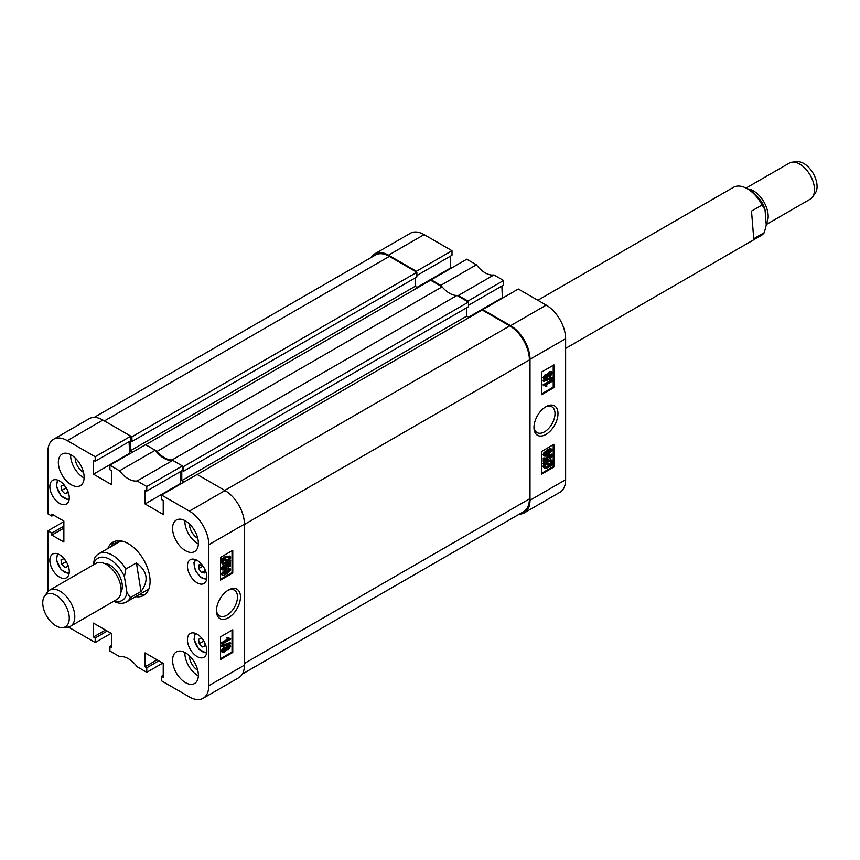 <?xml version="1.0" encoding="UTF-8"?>
<svg xmlns="http://www.w3.org/2000/svg" width="860" height="860" viewBox="0 0 860 860"><rect width="100%" height="100%" fill="white"/><g stroke="black" fill="none" stroke-linecap="round" stroke-linejoin="round"><path stroke-width="1.29" d="M228.459 590.014L228.459 590.014A16.985 9.804 120 0 0 216.44 610.815A16.985 9.804 120 0 0 228.459 617.749A16.985 9.804 120 0 0 240.467 596.947A16.985 9.804 120 0 0 228.459 590.014M216.473 609.912A14.878 8.589 120 0 0 219.526 615.911A14.878 8.589 120 0 0 226.965 615.169A14.878 8.589 120 0 0 236.683 602.054A14.878 8.589 120 0 0 234.404 590.132A14.878 8.589 120 0 0 227.685 590.487M185.459 520.913A18.243 10.535 -120 0 0 176.343 520.01A18.243 10.535 -120 0 0 173.548 534.619A18.243 10.535 -120 0 0 185.459 550.69A18.243 10.535 -120 0 0 194.586 551.593A18.243 10.535 -120 0 0 197.381 536.984A18.243 10.535 -120 0 0 185.459 520.913M184.868 520.579A18.243 10.535 -120 0 0 197.746 543.606A18.243 10.535 -120 0 0 198.348 543.928M185.459 652.815A18.243 10.535 -120 0 0 176.343 651.912A18.243 10.535 -120 0 0 173.548 666.521A18.243 10.535 -120 0 0 185.459 682.603A18.243 10.535 -120 0 0 194.586 683.507A18.243 10.535 -120 0 0 197.381 668.886A18.243 10.535 -120 0 0 185.459 652.815M184.868 652.482A18.243 10.535 -120 0 0 197.746 675.508A18.243 10.535 -120 0 0 198.348 675.842M71.23 454.962A18.243 10.535 -120 0 0 62.114 454.048A18.243 10.535 -120 0 0 59.319 468.668A18.243 10.535 -120 0 0 71.23 484.739A18.243 10.535 -120 0 0 80.345 485.642A18.243 10.535 -120 0 0 83.151 471.033A18.243 10.535 -120 0 0 71.23 454.962M70.627 454.628A18.243 10.535 -120 0 0 83.517 477.655A18.243 10.535 -120 0 0 84.119 477.977M189.393 523.89A11.814 6.815 -120 0 0 197.746 538.349L197.746 538.349M75.164 457.939A11.814 6.815 -120 0 0 83.517 472.398L83.517 472.398M189.393 655.793A11.814 6.815 -120 0 0 197.746 670.262L197.746 670.262M197.133 560.408A13.728 7.923 -120 0 0 190.275 559.731A13.728 7.923 -120 0 0 188.168 570.728A13.728 7.923 -120 0 0 197.133 582.822A13.728 7.923 -120 0 0 203.992 583.499A13.728 7.923 -120 0 0 206.099 572.502A13.728 7.923 -120 0 0 197.133 560.408M197.133 634.164A13.728 7.923 -120 0 0 190.275 633.487A13.728 7.923 -120 0 0 188.168 644.484A13.728 7.923 -120 0 0 197.133 656.567A13.728 7.923 -120 0 0 203.992 657.255A13.728 7.923 -120 0 0 206.099 646.258A13.728 7.923 -120 0 0 197.133 634.164M59.566 480.987A13.728 7.923 -120 0 0 52.697 480.299A13.728 7.923 -120 0 0 50.6 491.296A13.728 7.923 -120 0 0 59.566 503.39A13.728 7.923 -120 0 0 66.424 504.067A13.728 7.923 -120 0 0 68.531 493.081A13.728 7.923 -120 0 0 59.566 480.987M59.566 554.732A13.728 7.923 -120 0 0 52.697 554.055A13.728 7.923 -120 0 0 50.6 565.052A13.728 7.923 -120 0 0 59.566 577.146A13.728 7.923 -120 0 0 66.424 577.823A13.728 7.923 -120 0 0 68.531 566.826A13.728 7.923 -120 0 0 59.566 554.732M135.665 596.646A30.745 17.748 -120 0 0 143.717 595.41A30.745 17.748 -120 0 0 150.091 581.328A30.745 17.748 -120 0 0 136.665 550.389A30.745 17.748 -120 0 0 112.972 542.155A30.745 17.748 -120 0 0 107.876 548.508M138.987 594.733A30.745 17.748 -120 0 0 145.286 594.292M222.342 652.514L221.837 651.418L224.471 647.634L226.664 647.688L228.427 645.602L230.2 645.322L230.652 646.312L228.394 649.622L226.664 649.579L224.439 652.17L222.342 652.514L221.095 650.999L223.729 647.214L225.922 647.258L227.696 645.183L229.76 645.193M226.664 647.688L225.879 647.161M221.837 646.741L221.095 645.645L229.921 642.657L230.652 643.076L230.652 643.742L221.837 646.741L221.837 646.075L230.652 643.076M221.945 644.194L221.945 643.291L228.76 639.356L227.416 638.453L228.416 637.873L230.652 639.163L221.945 644.194L221.203 642.861L227.932 638.98M228.76 639.356L226.674 638.034L228.018 638.937L226.674 638.034L227.685 637.453L228.932 638.292M228.599 638.045L230.652 638.582M220.472 658.696L232.017 652.03L232.017 630.187M221.095 573.942L221.837 574.362L226.244 569.567C228.341 568.009 229.814 567.912 230.652 569.288L229.749 571.373L226.244 574.082C224.148 575.641 222.675 575.738 221.837 574.362L222.235 575.286L221.095 573.942L225.503 569.148C227.599 567.589 229.072 567.492 229.921 568.858M230.652 569.288L229.792 568.245M221.987 567.933L224.084 568.159L226.008 565.654L225.288 563.988L229.695 562.085L230.426 562.515L230.426 565.987L229.426 566.568L229.426 563.859L227.309 564.773L227.642 565.816L224.869 569.46L222.299 569.922L221.837 568.89L224.288 565.278L223.019 568.954M229.426 566.568L228.685 566.149L228.685 564.171M222.299 569.922L221.095 568.46L223.557 564.859L224.288 565.278M229.856 560.021L230.652 560.462L230.211 561.365L229.082 561.171L226.191 563.408L222.557 564.16L221.095 562.225L221.977 559.645M222.557 564.16L221.095 562.225M221.837 562.644L222.708 560.075L220.869 559.462L225.492 556.388L229.953 556.054L230.652 557.603L229.695 560.29L230.652 560.462M220.472 579.274L232.017 572.609L232.017 550.765M111.639 645.505L109.919 646.505L109.919 651.041L119.572 656.61A22.93 13.233 -120 0 1 137.116 666.747L146.77 672.316L146.77 667.779L145.05 666.779L145.05 652.88L163.228 663.383L163.228 677.282L161.508 676.283L161.508 680.83L189.393 696.922A27.445 15.845 -120 0 0 203.121 698.288A27.445 15.845 -120 0 0 208.797 685.721L208.797 544.735A27.445 15.845 -120 0 0 189.393 511.119L225.019 490.555L197.133 474.462L161.508 495.027L189.393 511.119M161.508 495.027L161.508 499.563L163.228 500.552L163.228 514.452L145.05 503.96L145.05 490.06L146.77 491.049L146.77 486.513L182.395 465.948L172.742 460.379L137.116 480.944L146.77 486.513M67.295 440.632A27.445 15.845 -120 0 0 53.578 439.267L89.193 418.702A27.445 15.845 60 0 1 102.92 420.067L67.295 440.632L95.181 456.724L95.181 461.272L93.46 460.272L93.46 474.172L111.639 484.674L111.639 470.775L109.919 469.775L109.919 465.238L119.572 470.807A22.93 13.233 -120 0 0 137.116 480.944M53.578 439.267A27.445 15.845 -120 0 0 47.891 451.833L47.891 513.818L51.826 516.086L51.826 514.097L63.866 521.053L63.866 542.047L51.826 535.092L51.826 533.103L47.891 530.835L63.866 521.622M47.891 591.562L47.891 530.835M68.381 627.058L95.181 642.528L95.181 637.991L93.46 637.002L93.46 623.102L111.639 633.594L111.639 647.494L109.919 646.505M162.744 663.092L146.77 672.316M95.181 456.724L130.806 436.16L102.92 420.067M130.806 436.16L130.806 440.707L95.181 461.272M129.086 441.696L129.581 453.897M119.572 470.807L155.198 450.242L145.544 444.674L109.919 465.238M155.198 450.242A22.93 13.233 -120 0 0 172.742 460.379M182.395 465.948L182.395 470.485L146.77 491.049M180.675 471.484L180.675 483.395L145.05 503.96M224.772 490.415L509.743 325.886L482.223 310.008L197.252 474.526L224.772 490.415A27.789 16.05 -120 0 1 225.019 490.555A27.445 15.845 60 0 1 244.423 524.17L244.423 665.156A27.445 15.845 60 0 1 238.736 677.723L203.121 698.288M111.155 633.315L95.181 642.528M232.759 573.029L232.759 550.336L220.472 557.43L220.472 580.124L232.759 573.029L232.017 572.609M232.759 652.461L232.759 629.767L220.472 636.862L220.472 659.555L232.759 652.461L232.017 652.03M114.724 541.348A30.745 17.748 -120 0 0 111.198 546.584A30.831 17.802 -120 0 1 111.886 545.025M129.086 453.607L93.46 474.172M53.546 515.097L51.826 516.086M63.866 528.148L51.826 535.092M63.866 526.159L51.826 533.103M157.09 659.835L145.05 666.779M158.81 660.824L146.77 667.779M163.228 675.293L161.508 676.283M105.501 630.047L93.46 637.002M107.22 631.046L95.181 637.991M221.611 559.892L222.181 559L221.439 558.581M222.181 559L223.31 559.193L222.568 558.774M223.31 559.193L226.234 556.807L225.492 556.388M226.234 556.807L229.953 556.054M228.91 560.161L229.652 558.151L229.136 557.054L226.244 557.71L224.137 559.344L228.91 560.161L228.169 559.731L228.696 556.904M229.652 558.151L228.91 557.731M224.395 559.086L228.169 559.731M226.18 562.515L228.255 561.032L223.482 560.215L222.837 562.107L223.331 563.139L226.18 562.515L225.449 562.085L227.524 560.602M223.03 562.859L225.449 562.085M222.729 568.363L224.825 568.589L226.75 566.073L226.029 564.407L230.426 562.515M226.008 565.654L225.159 564.955M224.825 568.589L224.084 568.159M226.029 564.407L225.288 563.988M221.837 568.89L221.095 568.46M226.244 569.567L225.503 569.148M226.244 573.179L229.76 569.761L226.244 570.47L222.729 573.878L226.244 573.179L225.503 572.76L229.018 569.234M221.987 573.448L225.503 572.76M221.945 643.291L221.203 642.861M221.837 646.075L221.095 645.645M228.427 645.602L227.696 645.183M221.837 651.418L221.095 650.999M224.471 647.634L223.729 647.214M228.394 648.72L229.76 646.827L228.459 646.494L227.083 648.386L228.394 648.72L227.663 648.289L229.018 646.268M228.459 646.494L229.029 646.408M226.341 647.967L227.663 648.289M224.439 651.267L226.191 648.881L224.471 648.537L222.729 650.902L224.439 651.267L223.707 650.837L225.417 648.193M225.911 648.289L226.191 648.881L225.449 648.462M222.729 650.902L223.019 651.525M221.987 650.482L223.707 650.837M139.008 594.712A30.831 17.802 -120 0 0 140.685 594.916M122.206 541.155A28.724 16.576 -120 0 0 113.294 545.38M545.971 406.694L545.971 406.694A16.985 9.804 120 0 0 533.963 427.495A16.985 9.804 120 0 0 545.971 434.429A16.985 9.804 120 0 0 557.989 413.628A16.985 9.804 120 0 0 545.971 406.694L545.971 406.694M533.985 426.592A14.878 8.589 120 0 0 537.048 432.591A14.878 8.589 120 0 0 544.487 431.849A14.878 8.589 120 0 0 554.205 418.745A14.878 8.589 120 0 0 551.926 406.812A14.878 8.589 120 0 0 545.208 407.167M544.229 379.12L543.778 378.131L546.035 374.82L547.766 374.863L549.991 372.283L552.088 371.939L552.593 373.025L549.959 376.809L547.766 376.755L545.992 378.841L544.229 379.12L543.036 377.701L545.294 374.39L547.024 374.444L549.25 371.853L551.658 371.8M543.778 381.367L543.036 380.27L551.862 377.282L552.593 377.701L552.593 378.368L543.778 381.367L543.778 380.7L552.593 377.701M545.487 386.151L543.778 385.28L552.486 380.249L552.486 381.152L545.67 385.087L547.014 385.989L546.003 386.57L545.089 385.968M543.778 385.861L543.036 384.85L551.744 379.83L552.486 380.249M541.671 393.826L553.216 387.161L553.216 365.317M543.036 454.736L543.778 455.155L544.681 453.069L548.185 450.361C550.282 448.802 551.755 448.705 552.593 450.081L548.185 454.875C546.089 456.434 544.616 456.531 543.778 455.155L544.187 456.079L543.036 454.736L543.939 452.65L547.454 449.93C549.551 448.372 551.013 448.286 551.862 449.651M552.593 450.081L551.733 449.027M550.142 459.165L551.701 456.079L549.604 455.864L547.68 458.369L548.4 460.035L543.993 461.938L543.993 458.455L545.004 457.875L545.004 460.584L547.121 459.67L546.788 458.627L549.551 454.983L552.131 454.521L552.593 455.553L550.142 459.165L549.293 457.896L550.927 455.381M546.949 457.939L547.68 458.369M543.993 461.938L543.262 461.508L543.262 458.025L545.004 457.875M545.004 459.842L546.38 459.251L546.057 458.197L548.82 454.564L551.679 454.381M543.778 463.991L548.239 461.035L551.873 460.283L552.593 461.798L551.722 464.368L552.819 464.561L548.196 467.636L544.477 468.388L543.778 466.84L544.735 464.153L543.036 463.562L547.497 460.605L551.464 460.132M551.873 464.099L552.819 464.561M544.477 468.388L543.036 466.421L543.993 463.723M541.671 473.258L553.216 466.593L553.216 444.749M431.129 279.79L466.743 259.225L476.397 264.794L440.771 285.369L431.129 279.79L431.129 280.5M493.952 274.931L503.594 280.5L467.98 301.065L458.326 295.496L493.952 274.931A22.93 13.233 60 0 1 476.397 264.794M503.594 280.5L503.594 285.036L468.463 305.321M501.875 286.036L502.369 298.226M482.718 309.579L518.333 289.014L546.218 305.106A27.445 15.845 60 0 1 565.622 338.722L565.622 479.708A27.445 15.845 60 0 1 559.946 492.275L524.321 512.839A27.445 15.845 -120 0 0 530.007 500.273L530.007 359.286A27.445 15.845 -120 0 0 510.603 325.671L482.718 309.579L482.718 310.288M416.39 271.997L416.39 271.287L388.505 255.183A27.445 15.845 -120 0 0 374.777 253.829L410.403 233.264A27.445 15.845 60 0 1 424.12 234.619L452.005 250.722L452.005 255.259L416.874 275.533M450.285 256.248L450.78 268.449M458.326 295.496A22.93 13.233 60 0 1 457.284 295.603M441.814 286.67A22.93 13.233 60 0 1 440.771 285.369M374.777 253.829A27.445 15.845 -120 0 0 371.187 257.484M519.354 514.119A27.445 15.845 -120 0 0 524.321 512.839M467.98 301.065L467.98 301.774M416.39 271.287L452.005 250.722M541.671 451.414L541.671 474.107L553.958 467.012L553.958 444.319L541.671 451.414M541.671 371.982L541.671 394.675L553.958 387.591L553.958 364.898L541.671 371.982M468.592 317.168L501.875 297.947M417.003 287.38L450.285 268.159M553.216 387.161L553.958 387.591M553.216 466.593L553.958 467.012M544.219 463.078L543.477 462.659M545.337 463.271L544.606 462.852M548.239 461.035L547.497 460.605M543.778 466.84L543.036 466.421M548.185 466.733L550.292 465.099L545.519 464.282L544.778 466.292L545.294 467.388L548.185 466.733L547.444 466.313L549.551 464.679M544.993 467.12L547.444 466.313M551.593 462.347L551.099 461.304L548.25 461.927L546.175 463.411L550.938 464.239L551.593 462.347L550.658 461.154M550.938 464.239L550.207 463.809L550.851 461.917M546.465 463.164L550.207 463.809M550.97 455.66L551.701 456.079L551.4 455.488M550.024 458.326L549.293 457.896M543.993 458.455L543.262 458.025M547.121 459.67L546.38 459.251M546.788 458.627L546.057 458.197M549.551 454.983L548.82 454.564M544.681 453.069L543.939 452.65M548.185 450.361L547.454 449.93M544.67 454.682L548.185 453.972L551.701 450.565L548.185 451.263L544.885 455.123M548.185 453.972L547.444 453.542L550.97 450.145M543.928 454.252L547.444 453.542M545.67 385.087L547.014 385.989M543.778 385.28L543.036 384.85M543.778 380.7L543.036 380.27M543.778 378.131L543.036 377.701M546.035 374.82L545.294 374.39M546.745 374.154L547.766 374.863M549.991 372.283L549.25 371.853M544.67 377.615L545.971 377.948L547.347 376.056L546.025 375.723L544.67 377.615L545.971 377.948L545.24 377.519L546.594 375.487M547.1 375.54L547.347 376.056L546.605 375.627M543.928 377.185L545.24 377.519M548.239 375.562L549.959 375.906L551.701 373.541L549.991 373.175L548.519 376.153M551.411 372.917L551.701 373.541L550.927 372.832M549.959 375.906L549.217 375.487L550.97 373.111M547.508 375.132L549.217 375.487M157.133 451.371L145.662 444.749L430.634 280.22L442.104 286.842L157.133 451.371A22.586 13.04 60 0 0 172.032 459.96L456.993 295.442A22.586 13.04 60 0 1 442.104 286.842M130.193 441.062L130.193 450.844L132.526 452.188M94.17 417.423L375.465 255.011A27.789 16.05 60 0 1 389.365 256.387L104.393 420.916L131.913 436.805L131.913 441.481L130.677 440.771M509.743 325.886A27.789 16.05 60 0 1 529.394 359.931L529.394 498.929L244.423 663.447L244.423 524.449A27.789 16.05 -120 0 0 244.423 524.17L208.797 544.735M184.115 481.976L181.782 480.632L466.743 316.104L466.743 307.729M181.782 470.839L181.782 480.632M172.032 459.96L183.502 466.582L183.502 471.269L182.266 470.56M183.502 466.582L468.463 302.064L456.993 295.442M468.463 302.064L468.463 306.74L183.502 471.269M469.205 317.523L466.743 316.104M529.394 498.929A27.789 16.05 60 0 1 523.633 511.646L242.337 674.057M131.913 436.805L416.874 272.276L389.365 256.387M416.874 272.276L416.874 276.952L131.913 441.481M415.154 277.952L415.154 286.315L417.616 287.735M130.193 450.844L415.154 286.315M69.004 614.997A18.759 10.836 -120 0 0 58.147 596.668A18.759 10.836 -120 0 0 44.516 596.238A18.759 10.836 -120 0 0 43 606.096A18.759 10.836 -120 0 0 62.651 627.639A18.759 10.836 -120 0 0 69.004 614.997M44.516 596.238L47.3 592.314A20.844 12.04 60 0 1 49.622 590.154A20.844 12.04 60 0 1 64.296 594.367A20.844 12.04 60 0 1 74.497 613.159A20.844 12.04 60 0 1 70.477 626.263A20.844 12.04 60 0 1 67.435 627.198L62.651 627.639M104.436 563.483A17.372 10.03 60 0 1 122.077 583.467A17.372 10.03 60 0 1 120.97 592.132M49.622 590.154L95.933 563.418A20.844 12.04 60 0 1 110.607 567.621A20.844 12.04 60 0 1 120.808 586.413A20.844 12.04 60 0 1 116.788 599.528L70.477 626.263M114.208 601.011A24.317 14.04 -120 0 0 126.968 592.658L124.42 576.748A24.317 14.04 -120 0 0 107.167 558.108A24.317 14.04 -120 0 0 93.364 564.913M93.278 564.837L94.568 558.291A27.789 16.05 60 0 1 98.61 553.851A27.789 16.05 60 0 1 108.586 553.421A27.789 16.05 60 0 1 125.861 568.997L136.428 562.902C147.544 571.255 149.059 580.779 140.997 591.465L130.43 597.571A27.789 16.05 60 0 1 126.398 602A27.789 16.05 60 0 1 116.422 602.43A27.789 16.05 60 0 1 113.735 601.28M130.43 597.571L126.968 592.658M124.42 576.748L125.861 568.997M140.997 591.465L136.428 562.902M792.361 162.153L797.145 161.712A18.759 10.836 60 0 1 817 184.943A18.759 10.836 60 0 1 815.28 193.113L812.496 197.048A20.844 12.04 -120 0 0 814.42 187.964A20.844 12.04 -120 0 0 792.361 162.153A20.844 12.04 -120 0 0 789.329 163.099L746.061 188.071M765.604 216.87A17.372 10.03 -120 0 0 765.658 213.57A17.372 10.03 -120 0 0 765.045 209.947M764.841 209.195A17.372 10.03 -120 0 0 758.004 197.349M766.163 223.826A20.844 12.04 -120 0 0 768.109 214.699A20.844 12.04 -120 0 0 747.544 188.888M565.622 348.408L761.186 235.5A27.789 16.05 -120 0 0 764.303 232.63L753.736 238.725L751.511 211.108L762.078 205.013A27.789 16.05 -120 0 0 747.297 188.738A27.789 16.05 -120 0 0 745.383 187.749A27.789 16.05 -120 0 0 733.397 187.362L537.833 300.269M747.297 188.738L749.748 190.157A24.317 14.04 60 0 1 765.024 209.711L766.26 225.094L764.303 232.63M762.078 205.013L765.024 209.711M751.511 211.108L753.736 238.725M766.217 224.578L810.174 199.197A20.844 12.04 -120 0 0 812.496 197.048M205.196 645.473L202.551 647L199.219 643.678L198.585 639.292L201.294 638.206L203.153 640.055M202.551 647L205.26 645.914L204.841 643.022M203.777 641.044L199.219 643.678M67.628 566.041L64.984 567.568L61.641 564.257L61.017 559.86L63.726 558.785L65.575 560.623M64.984 567.568L67.693 566.493L67.273 563.59M66.209 561.623L61.641 564.257M67.628 492.285L64.984 493.812L61.641 490.501L61.017 486.115L63.726 485.029L65.575 486.867M64.984 493.812L67.693 492.737L67.273 489.845M66.209 487.867L61.641 490.501M205.013 570.674L201.519 572.685L204.777 572.932L205.099 569.814M201.519 572.685L198.671 568.6L199.069 564.773L202.218 564.999M203.014 566.095L198.671 568.6M208.797 685.721L244.423 665.156M424.12 234.619L388.505 255.183M530.007 500.273L565.622 479.708M565.622 338.722L530.007 359.286M510.603 325.671L546.218 305.106M529.394 359.931L244.423 524.449M196.058 633.605A10.771 6.213 -120 0 0 194.424 639.84A10.771 6.213 -120 0 0 206.776 652.181M58.48 554.184A10.771 6.213 -120 0 0 56.857 560.408A10.771 6.213 -120 0 0 69.208 572.749M58.48 480.428A10.771 6.213 -120 0 0 56.857 486.652A10.771 6.213 -120 0 0 69.208 499.004M196.058 559.86A10.771 6.213 -120 0 0 194.36 563.483A10.771 6.213 -120 0 0 198.294 574.491A10.771 6.213 -120 0 0 206.776 578.425M228.179 639.13L227.438 638.7M230.2 645.322L229.47 644.892M551.873 460.283L551.131 459.863M552.131 454.521L551.4 454.091M546.25 385.312L545.509 384.893M552.088 371.939L551.357 371.509M120.529 541.198L98.61 553.851M148.318 589.337L126.398 602M206.604 653.245L198.681 649.106L194.037 639.464L195.048 633.218M69.036 573.824L61.114 569.686L56.459 560.043L57.48 553.797M69.036 500.068L61.114 495.93L56.459 486.287L57.48 480.041M195.048 559.462L193.951 562.773L194.532 567.966L196.306 572.072L201.315 577.705L206.604 579.489"/></g></svg>
